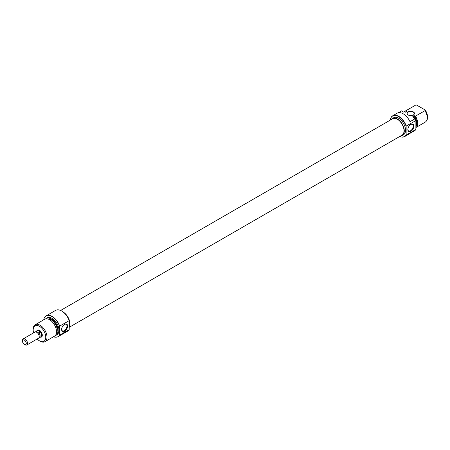 <?xml version="1.0" encoding="UTF-8"?>
<svg xmlns="http://www.w3.org/2000/svg" width="450" height="450" viewBox="0 0 450 450"><rect width="100%" height="100%" fill="white"/><g stroke="black" fill="none" stroke-linecap="round" stroke-linejoin="round"><path stroke-width="0.67" d="M40.663 336.949A3.555 2.053 -120 0 0 40.928 336.831A3.555 2.053 -120 0 0 41.473 333.984A3.555 2.053 -120 0 0 39.15 330.851A3.555 2.053 -120 0 0 37.373 330.677A3.555 2.053 -120 0 0 37.142 330.851M39.195 336.471A3.178 1.834 -120 0 0 39.201 336.319A3.178 1.834 -120 0 0 37.412 332.747A3.178 1.834 -120 0 0 36.951 332.432L36.686 332.274A3.555 2.053 -120 0 0 34.909 332.1L23.237 338.839A3.555 2.053 60 0 1 25.014 339.013A3.555 2.053 60 0 1 27.338 342.146A3.555 2.053 60 0 1 26.792 344.998A3.555 2.053 60 0 1 25.014 344.818L24.384 344.458A2.666 1.541 -120 0 0 26.269 343.367A2.666 1.541 -120 0 0 24.384 340.104A2.666 1.541 -120 0 0 22.5 341.19A2.666 1.541 -120 0 0 24.384 344.458L25.014 344.818M26.792 344.998L38.464 338.259A3.555 2.053 -120 0 0 39.201 336.628A3.555 2.053 -120 0 0 36.686 332.274L36.951 332.432M36.495 332.218L36.456 331.431A3.521 2.031 -120 0 0 35.859 331.594A3.521 2.031 -120 0 0 35.483 331.937M22.5 341.19L22.5 340.464A3.555 2.053 60 0 1 23.237 338.839M38.891 337.843A3.521 2.031 -120 0 0 39.375 337.686A3.521 2.031 -120 0 0 38.784 332.775L37.412 332.747M38.784 332.775L40.314 331.886L37.991 330.542L36.456 331.431M37.991 330.542A3.521 2.031 -120 0 0 37.395 330.705L35.859 331.594M39.375 337.686L40.911 336.803A3.521 2.031 -120 0 0 40.314 331.886M36.759 331.076A3.999 2.306 60 0 1 39.465 330.306L39.465 330.306A3.999 2.306 60 0 1 42.294 335.205A3.999 2.306 60 0 1 40.275 337.168M39.628 330.407A3.555 2.053 -120 0 0 38.002 330.311L37.373 330.677M61.774 311.046L61.774 311.046A11.818 6.823 60 0 1 69.317 320.884L69.188 320.631A11.998 6.924 -120 0 0 61.65 310.973L61.65 310.973A11.998 6.924 -120 0 0 55.648 310.376L46.164 315.855A11.998 6.924 60 0 1 52.161 316.451A11.998 6.924 60 0 1 59.704 326.109L69.188 320.631M64.603 331.217A4.219 2.436 -60 0 1 61.616 329.49A4.219 2.436 -60 0 1 64.603 324.321L64.603 324.321A4.219 2.436 -60 0 1 67.59 326.048A4.219 2.436 -60 0 1 64.603 331.217M61.622 329.304A3.774 2.183 120 0 0 62.398 330.857A3.774 2.183 120 0 0 64.288 330.671A3.774 2.183 120 0 0 66.758 327.341A3.774 2.183 120 0 0 66.178 324.315A3.774 2.183 120 0 0 64.44 324.422M44.983 341.674L54.495 336.184A9.776 5.642 -120 0 0 55.991 328.354A9.776 5.642 -120 0 0 49.607 319.736A9.776 5.642 -120 0 0 44.719 319.252L35.207 324.743A9.776 5.642 60 0 1 40.095 325.226A9.776 5.642 60 0 1 46.479 333.844A9.776 5.642 60 0 1 44.983 341.674A9.776 5.642 60 0 1 40.095 341.19L39.465 340.83A8.888 5.13 -120 0 0 45.748 337.202A8.888 5.13 -120 0 0 39.465 326.317A8.888 5.13 -120 0 0 33.182 329.946A8.888 5.13 -120 0 0 33.615 332.848M55.271 335.565A9.709 5.608 -120 0 0 57.594 328.067A9.709 5.608 -120 0 0 51.092 318.932A9.709 5.608 -120 0 0 45.641 318.892M45.591 318.904A9.776 5.642 60 0 1 46.328 318.324A9.776 5.642 60 0 1 51.216 318.808A9.776 5.642 60 0 1 57.606 327.42A9.776 5.642 60 0 1 56.104 335.256A9.776 5.642 60 0 1 55.232 335.604M53.499 336.757A11.931 6.891 -120 0 0 56.267 337.191A11.931 6.891 -120 0 0 59.574 335.042L59.704 335.087A11.998 6.924 60 0 1 58.157 336.634A11.998 6.924 60 0 1 56.413 337.174A11.998 6.924 60 0 1 56.34 337.179M59.574 335.042L59.574 326.301A11.931 6.891 -120 0 0 52.037 316.575A11.931 6.891 -120 0 0 44.736 317.216A11.931 6.891 -120 0 0 43.723 319.826M44.775 317.16A11.998 6.924 60 0 1 44.82 317.098A11.998 6.924 60 0 1 46.164 315.855M69.317 327.009A9.821 5.67 -120 0 0 63.45 312.204M56.104 335.256L56.925 334.783A9.776 5.642 -120 0 0 58.421 326.947A9.776 5.642 -120 0 0 52.037 318.336A9.776 5.642 -120 0 0 47.149 317.852L46.328 318.324M56.295 333.602A8.662 5.001 -120 0 0 56.447 326.52A8.662 5.001 -120 0 0 51.092 319.787A8.662 5.001 -120 0 0 47.852 318.988M40.928 336.831L41.557 336.471A3.555 2.053 -120 0 0 42.289 335.014M33.182 329.946L33.182 329.22A9.776 5.642 60 0 1 35.207 324.743M58.157 336.634L67.646 331.155A11.998 6.924 -120 0 0 69.188 329.608L69.317 320.884M59.704 335.087L69.188 329.608M37.17 339.002A8.888 5.13 -120 0 0 39.465 340.83L40.095 341.19M408.088 114.947L408.088 114.947A3.735 2.154 180 0 1 408.088 111.898A3.735 2.154 180 0 1 413.364 111.898A3.735 2.154 180 0 1 413.364 114.947A3.735 2.154 180 0 1 408.088 114.947M413.303 114.986A3.555 2.053 0 0 0 414.281 113.569A3.555 2.053 0 0 0 413.241 112.117A3.555 2.053 0 0 0 409.365 111.673A3.555 2.053 0 0 0 407.171 113.569A3.555 2.053 0 0 0 408.15 114.986M399.774 136.463A11.818 6.823 -120 0 0 406.136 134.747L406.266 135A11.998 6.924 60 0 1 404.719 136.547A11.998 6.924 60 0 1 399.752 136.479M390.302 120.105A11.998 6.924 60 0 1 392.726 115.768A11.998 6.924 60 0 1 398.723 116.364A11.998 6.924 60 0 1 406.266 126.022L406.136 126.422A11.818 6.823 -120 0 0 398.599 116.578A11.818 6.823 -120 0 0 390.324 120.094M410.85 124.419L410.85 124.419A4.219 2.436 -60 0 1 413.837 126.141A4.219 2.436 -60 0 1 410.85 131.31A4.219 2.436 -60 0 1 407.863 129.589A4.219 2.436 -60 0 1 410.85 124.419L410.85 124.419M407.869 129.398A3.774 2.183 120 0 0 408.651 130.956A3.774 2.183 120 0 0 410.535 130.764A3.774 2.183 120 0 0 413.004 127.44A3.774 2.183 120 0 0 412.425 124.414A3.774 2.183 120 0 0 410.687 124.515M391.281 119.543A9.821 5.67 60 0 1 392.428 118.451A9.821 5.67 60 0 1 397.339 118.941A9.821 5.67 60 0 1 403.757 127.592A9.821 5.67 60 0 1 402.249 135.461A9.821 5.67 60 0 1 400.731 135.911M392.428 118.451L393.688 117.726A9.821 5.67 60 0 1 398.599 118.215A9.821 5.67 60 0 1 405.011 126.866A9.821 5.67 60 0 1 403.509 134.736L402.249 135.461M415.553 129.831A11.998 6.924 -120 0 0 415.749 129.521L415.879 129.33A11.931 6.891 60 0 1 415.637 129.707L415.553 129.831A11.998 6.924 -120 0 1 415.046 130.433L410.017 133.335A11.998 6.924 60 0 1 409.185 133.971L404.719 136.547M415.749 129.521L406.266 135M392.726 115.768L397.187 113.192A11.998 6.924 60 0 1 403.183 113.788A11.998 6.924 60 0 1 410.017 121.725L415.114 118.716A11.931 6.891 60 0 1 415.879 120.589L415.879 129.33M398.154 112.793L401.563 110.891L403.594 112.061L404.409 111.594A9.776 5.642 -120 0 0 404.269 111.668A9.776 5.642 -120 0 0 404.128 111.758M425.019 122.259A9.776 5.642 -120 0 0 425.166 122.181A9.776 5.642 -120 0 0 426.257 121.168A9.776 5.642 -120 0 0 425.019 110.649L415.507 116.139A9.776 5.642 60 0 1 415.879 127.53M405.641 112.157L406.204 111.836A8.662 5.001 60 0 1 407.036 111.51L406.766 111.358A8.888 5.13 -120 0 0 405.512 112.084M415.879 126.242A8.888 5.13 -120 0 0 414.309 115.712L414.039 115.554A8.662 5.001 60 0 1 415.957 125.764M414.039 115.554L412.779 116.28L413.955 116.961A9.709 5.608 60 0 1 414.799 118.536M415.879 121.68A9.709 5.608 60 0 1 415.879 126.067M415.879 125.871A9.776 5.642 -120 0 0 415.879 122.169M414.636 118.44A9.776 5.642 -120 0 0 413.899 117.067L413.083 117.54L415.114 118.716M425.019 110.649L425.312 110.087L416.503 105.002L415.53 105.171A9.776 5.642 -120 0 0 415.389 105.249A9.776 5.642 -120 0 0 415.249 105.334M407.036 111.51L405.776 112.236L404.409 111.594M414.309 115.712L415.507 116.139M425.312 110.087A9.45 5.456 60 0 1 426.69 120.561L426.257 121.168M404.831 111.69A9.776 5.642 60 0 1 405.877 110.739A9.776 5.642 60 0 1 406.018 110.661L415.53 105.171M415.879 120.589L406.266 126.022M415.749 120.544A11.998 6.924 -120 0 0 415.046 118.823M406.136 126.422L406.136 134.747M406.018 110.661L406.766 111.358M60.621 310.449L392.614 118.772A9.45 5.456 60 0 1 397.339 119.239A9.45 5.456 60 0 1 403.515 127.569A9.45 5.456 60 0 1 402.064 135.141L69.317 327.251M39.201 336.319L39.201 336.628M415.879 127.541L425.166 122.181M405.877 110.739L415.389 105.249M403.588 112.061L404.269 111.668"/></g></svg>
